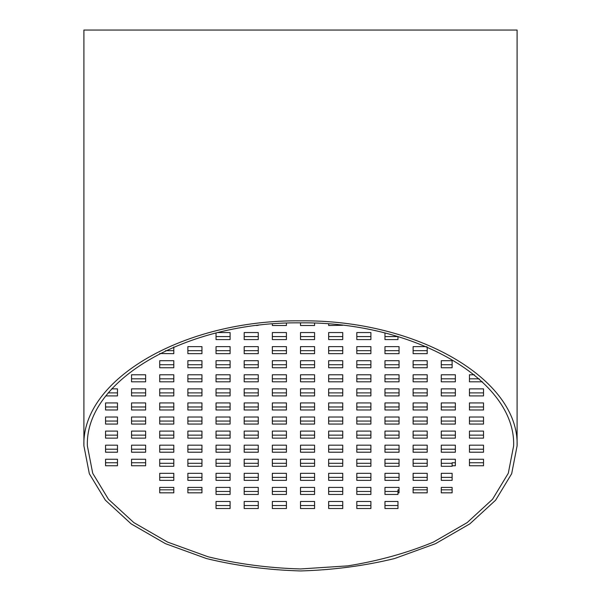 <?xml version="1.0" encoding="UTF-8"?>
<svg xmlns="http://www.w3.org/2000/svg" width="601" height="601" viewBox="0 0 601 601"><rect width="100%" height="100%" fill="white"/><g stroke="black" fill="none" stroke-linecap="round" stroke-linejoin="round"><path stroke-width="0.9" d="M300.5 322.85C186.573 321.467 84.981 380.125 87.37 445.897L92.712 473.28L108.473 499.288L133.865 522.622L167.611 542.102L208.029 556.766C237.613 563.956 268.437 568.02 300.5 568.952L347.926 565.864C378.825 560.838 407.313 552.912 433.389 542.102L467.135 522.622L492.527 499.288L508.288 473.28L513.63 445.897C516.019 380.125 414.427 321.467 300.5 322.85L300.5 325.509L314.578 325.509L314.578 323.113M300.5 320.844C184.725 319.447 81.481 379.051 83.907 445.897L89.331 473.723L105.355 500.16L131.161 523.869L165.455 543.665L206.519 558.569C236.591 565.872 267.918 570.003 300.5 570.95C333.082 570.003 364.409 565.872 394.481 558.569L435.545 543.665L469.839 523.869L495.645 500.16L511.669 473.723L517.093 445.897C519.519 379.051 416.275 319.447 300.5 320.844M83.907 445.897L83.907 30.05L517.093 30.05L517.093 445.897M483.527 449.217L469.449 449.217M483.527 435.139L469.449 435.139M483.527 421.053L469.449 421.053M483.527 406.975L469.449 406.975M483.527 392.896L469.449 392.896M479.177 378.818L469.449 378.818M455.363 449.217L441.284 449.217M455.363 435.139L441.284 435.139M455.363 421.053L441.284 421.053M455.363 406.975L441.284 406.975M455.363 392.896L441.284 392.896M455.363 378.818L441.284 378.818M427.206 477.374L413.127 477.374M427.206 463.296L413.127 463.296M427.206 449.217L413.127 449.217M427.206 435.139L413.127 435.139M427.206 421.053L413.127 421.053M427.206 406.975L413.127 406.975M427.206 392.896L413.127 392.896M427.206 378.818L413.127 378.818M427.206 364.739L413.127 364.739M427.206 350.661L413.127 350.661M399.049 477.374L384.971 477.374M399.049 463.296L384.971 463.296M399.049 449.217L384.971 449.217M399.049 435.139L384.971 435.139M399.049 421.053L384.971 421.053M399.049 406.975L384.971 406.975M399.049 392.896L384.971 392.896M399.049 378.818L384.971 378.818M399.049 364.739L384.971 364.739M399.049 350.661L384.971 350.661M370.892 505.531L356.814 505.531M370.892 491.453L356.814 491.453M370.892 477.374L356.814 477.374M370.892 463.296L356.814 463.296M370.892 449.217L356.814 449.217M370.892 435.139L356.814 435.139M370.892 421.053L356.814 421.053M370.892 406.975L356.814 406.975M370.892 392.896L356.814 392.896M370.892 378.818L356.814 378.818M370.892 364.739L356.814 364.739M370.892 350.661L356.814 350.661M370.892 336.583L356.814 336.583M342.735 505.531L328.657 505.531M342.735 491.453L328.657 491.453M342.735 477.374L328.657 477.374M342.735 463.296L328.657 463.296M342.735 449.217L328.657 449.217M342.735 435.139L328.657 435.139M342.735 421.053L328.657 421.053M342.735 406.975L328.657 406.975M342.735 392.896L328.657 392.896M342.735 378.818L328.657 378.818M342.735 364.739L328.657 364.739M342.735 350.661L328.657 350.661M342.735 336.583L328.657 336.583M314.578 505.531L300.5 505.531M314.578 491.453L300.5 491.453M314.578 477.374L300.5 477.374M314.578 463.296L300.5 463.296M314.578 449.217L300.5 449.217M314.578 435.139L300.5 435.139M314.578 421.053L300.5 421.053M314.578 406.975L300.5 406.975M314.578 392.896L300.5 392.896M314.578 378.818L300.5 378.818M314.578 364.739L300.5 364.739M314.578 350.661L300.5 350.661M314.578 336.583L300.5 336.583M286.422 505.531L272.343 505.531M286.422 491.453L272.343 491.453M286.422 477.374L272.343 477.374M286.422 463.296L272.343 463.296M286.422 449.217L272.343 449.217M286.422 435.139L272.343 435.139M286.422 421.053L272.343 421.053M286.422 406.975L272.343 406.975M286.422 392.896L272.343 392.896M286.422 378.818L272.343 378.818M286.422 364.739L272.343 364.739M286.422 350.661L272.343 350.661M286.422 336.583L272.343 336.583M258.265 505.531L244.186 505.531M258.265 491.453L244.186 491.453M258.265 477.374L244.186 477.374M258.265 463.296L244.186 463.296M258.265 449.217L244.186 449.217M258.265 435.139L244.186 435.139M258.265 421.053L244.186 421.053M258.265 406.975L244.186 406.975M258.265 392.896L244.186 392.896M258.265 378.818L244.186 378.818M258.265 364.739L244.186 364.739M258.265 350.661L244.186 350.661M258.265 336.583L244.186 336.583M230.108 505.531L216.029 505.531M230.108 491.453L216.029 491.453M230.108 477.374L216.029 477.374M230.108 463.296L216.029 463.296M230.108 449.217L216.029 449.217M230.108 435.139L216.029 435.139M230.108 421.053L216.029 421.053M230.108 406.975L216.029 406.975M230.108 392.896L216.029 392.896M230.108 378.818L216.029 378.818M230.108 364.739L216.029 364.739M230.108 350.661L216.029 350.661M230.108 336.583L216.029 336.583M201.951 477.374L187.873 477.374M201.951 463.296L187.873 463.296M201.951 449.217L187.873 449.217M201.951 435.139L187.873 435.139M201.951 421.053L187.873 421.053M201.951 406.975L187.873 406.975M201.951 392.896L187.873 392.896M201.951 378.818L187.873 378.818M201.951 364.739L187.873 364.739M201.951 350.661L187.873 350.661M173.794 477.374L159.716 477.374M173.794 463.296L159.716 463.296M173.794 449.217L159.716 449.217M173.794 435.139L159.716 435.139M173.794 421.053L159.716 421.053M173.794 406.975L159.716 406.975M173.794 392.896L159.716 392.896M173.794 378.818L159.716 378.818M173.794 364.739L159.716 364.739M173.794 350.661L165.538 350.661M145.637 449.217L131.551 449.217M145.637 435.139L131.551 435.139M145.637 421.053L131.551 421.053M145.637 406.975L131.551 406.975M145.637 392.896L131.551 392.896M145.637 378.818L131.551 378.818M483.527 462.755L469.449 462.755M452.117 463.296L441.284 463.296M455.363 462.755L452.117 462.755L452.117 466.293L441.284 466.293L441.284 459.254L455.363 459.254L455.363 465.752L452.117 465.752M452.117 477.374L441.284 477.374M452.117 489.823L441.284 489.823M427.206 489.823L413.127 489.823M397.967 491.453L384.971 491.453M399.049 489.823L397.967 489.823L397.967 494.45L384.971 494.45L384.971 487.411L399.049 487.411L399.049 492.828L397.967 492.828M397.967 505.531L384.971 505.531M201.951 489.823L187.873 489.823M173.794 489.823L159.716 489.823M145.637 462.755L131.551 462.755M117.473 462.755L105.566 462.755M117.473 449.217L105.566 449.217M117.473 435.139L105.566 435.139M117.473 421.053L105.566 421.053M117.473 406.975L105.566 406.975M117.473 392.896L108.15 392.896M397.967 336.583L384.971 336.583M452.117 364.739L441.284 364.739M145.637 465.752L131.551 465.752L131.551 459.254L145.637 459.254L145.637 465.752M201.951 492.828L187.873 492.828L187.873 487.411L201.951 487.411L201.951 492.828M452.117 492.828L441.284 492.828L441.284 487.411L452.117 487.411L452.117 492.828M483.527 465.752L469.449 465.752L469.449 459.254L483.527 459.254L483.527 465.752M483.527 445.176L483.527 452.215L469.449 452.215L469.449 445.176L483.527 445.176M483.527 431.097L483.527 438.137L469.449 438.137L469.449 431.097L483.527 431.097M483.527 417.019L483.527 424.058L469.449 424.058L469.449 417.019L483.527 417.019M483.527 402.94L483.527 409.98L469.449 409.98L469.449 402.94L483.527 402.94M483.527 388.862L483.527 395.901L469.449 395.901L469.449 388.862L483.527 388.862M482.453 381.823L469.449 381.823L469.449 374.784L474.429 374.784M455.363 445.176L455.363 452.215L441.284 452.215L441.284 445.176L455.363 445.176M455.363 431.097L455.363 438.137L441.284 438.137L441.284 431.097L455.363 431.097M455.363 417.019L455.363 424.058L441.284 424.058L441.284 417.019L455.363 417.019M455.363 402.94L455.363 409.98L441.284 409.98L441.284 402.94L455.363 402.94M455.363 388.862L455.363 395.901L441.284 395.901L441.284 388.862L455.363 388.862M455.363 374.784L455.363 381.823L441.284 381.823L441.284 374.784L455.363 374.784M427.206 473.333L427.206 480.372L413.127 480.372L413.127 473.333L427.206 473.333M427.206 459.254L427.206 466.293L413.127 466.293L413.127 459.254L427.206 459.254M427.206 445.176L427.206 452.215L413.127 452.215L413.127 445.176L427.206 445.176M427.206 431.097L427.206 438.137L413.127 438.137L413.127 431.097L427.206 431.097M427.206 417.019L427.206 424.058L413.127 424.058L413.127 417.019L427.206 417.019M427.206 402.94L427.206 409.98L413.127 409.98L413.127 402.94L427.206 402.94M427.206 388.862L427.206 395.901L413.127 395.901L413.127 388.862L427.206 388.862M427.206 374.784L427.206 381.823L413.127 381.823L413.127 374.784L427.206 374.784M427.206 360.705L427.206 367.744L413.127 367.744L413.127 360.705L427.206 360.705M427.206 346.957L427.206 353.666L413.127 353.666L413.127 346.627L426.432 346.627M399.049 473.333L399.049 480.372L384.971 480.372L384.971 473.333L399.049 473.333M399.049 459.254L399.049 466.293L384.971 466.293L384.971 459.254L399.049 459.254M399.049 445.176L399.049 452.215L384.971 452.215L384.971 445.176L399.049 445.176M399.049 431.097L399.049 438.137L384.971 438.137L384.971 431.097L399.049 431.097M399.049 417.019L399.049 424.058L384.971 424.058L384.971 417.019L399.049 417.019M399.049 402.94L399.049 409.98L384.971 409.98L384.971 402.94L399.049 402.94M399.049 388.862L399.049 395.901L384.971 395.901L384.971 388.862L399.049 388.862M399.049 374.784L399.049 381.823L384.971 381.823L384.971 374.784L399.049 374.784M399.049 360.705L399.049 367.744L384.971 367.744L384.971 360.705L399.049 360.705M399.049 346.627L399.049 353.666L384.971 353.666L384.971 346.627L399.049 346.627M370.892 501.489L370.892 508.529L356.814 508.529L356.814 501.489L370.892 501.489M370.892 487.411L370.892 494.45L356.814 494.45L356.814 487.411L370.892 487.411M370.892 473.333L370.892 480.372L356.814 480.372L356.814 473.333L370.892 473.333M370.892 459.254L370.892 466.293L356.814 466.293L356.814 459.254L370.892 459.254M370.892 445.176L370.892 452.215L356.814 452.215L356.814 445.176L370.892 445.176M370.892 431.097L370.892 438.137L356.814 438.137L356.814 431.097L370.892 431.097M370.892 417.019L370.892 424.058L356.814 424.058L356.814 417.019L370.892 417.019M370.892 402.94L370.892 409.98L356.814 409.98L356.814 402.94L370.892 402.94M370.892 388.862L370.892 395.901L356.814 395.901L356.814 388.862L370.892 388.862M370.892 374.784L370.892 381.823L356.814 381.823L356.814 374.784L370.892 374.784M370.892 360.705L370.892 367.744L356.814 367.744L356.814 360.705L370.892 360.705M370.892 346.627L370.892 353.666L356.814 353.666L356.814 346.627L370.892 346.627M370.892 332.548L370.892 339.588L356.814 339.588L356.814 332.548L370.892 332.548M342.735 501.489L342.735 508.529L328.657 508.529L328.657 501.489L342.735 501.489M342.735 487.411L342.735 494.45L328.657 494.45L328.657 487.411L342.735 487.411M342.735 473.333L342.735 480.372L328.657 480.372L328.657 473.333L342.735 473.333M342.735 459.254L342.735 466.293L328.657 466.293L328.657 459.254L342.735 459.254M342.735 445.176L342.735 452.215L328.657 452.215L328.657 445.176L342.735 445.176M342.735 431.097L342.735 438.137L328.657 438.137L328.657 431.097L342.735 431.097M342.735 417.019L342.735 424.058L328.657 424.058L328.657 417.019L342.735 417.019M342.735 402.94L342.735 409.98L328.657 409.98L328.657 402.94L342.735 402.94M342.735 388.862L342.735 395.901L328.657 395.901L328.657 388.862L342.735 388.862M342.735 374.784L342.735 381.823L328.657 381.823L328.657 374.784L342.735 374.784M342.735 360.705L342.735 367.744L328.657 367.744L328.657 360.705L342.735 360.705M342.735 346.627L342.735 353.666L328.657 353.666L328.657 346.627L342.735 346.627M342.735 332.548L342.735 339.588L328.657 339.588L328.657 332.548L342.735 332.548M314.578 501.489L314.578 508.529L300.5 508.529L300.5 501.489L314.578 501.489M314.578 487.411L314.578 494.45L300.5 494.45L300.5 487.411L314.578 487.411M314.578 473.333L314.578 480.372L300.5 480.372L300.5 473.333L314.578 473.333M314.578 459.254L314.578 466.293L300.5 466.293L300.5 459.254L314.578 459.254M314.578 445.176L314.578 452.215L300.5 452.215L300.5 445.176L314.578 445.176M314.578 431.097L314.578 438.137L300.5 438.137L300.5 431.097L314.578 431.097M314.578 417.019L314.578 424.058L300.5 424.058L300.5 417.019L314.578 417.019M314.578 402.94L314.578 409.98L300.5 409.98L300.5 402.94L314.578 402.94M314.578 388.862L314.578 395.901L300.5 395.901L300.5 388.862L314.578 388.862M314.578 374.784L314.578 381.823L300.5 381.823L300.5 374.784L314.578 374.784M314.578 360.705L314.578 367.744L300.5 367.744L300.5 360.705L314.578 360.705M314.578 346.627L314.578 353.666L300.5 353.666L300.5 346.627L314.578 346.627M314.578 332.548L314.578 339.588L300.5 339.588L300.5 332.548L314.578 332.548M286.422 501.489L286.422 508.529L272.343 508.529L272.343 501.489L286.422 501.489M286.422 487.411L286.422 494.45L272.343 494.45L272.343 487.411L286.422 487.411M286.422 473.333L286.422 480.372L272.343 480.372L272.343 473.333L286.422 473.333M286.422 459.254L286.422 466.293L272.343 466.293L272.343 459.254L286.422 459.254M286.422 445.176L286.422 452.215L272.343 452.215L272.343 445.176L286.422 445.176M286.422 431.097L286.422 438.137L272.343 438.137L272.343 431.097L286.422 431.097M286.422 417.019L286.422 424.058L272.343 424.058L272.343 417.019L286.422 417.019M286.422 402.94L286.422 409.98L272.343 409.98L272.343 402.94L286.422 402.94M286.422 388.862L286.422 395.901L272.343 395.901L272.343 388.862L286.422 388.862M286.422 374.784L286.422 381.823L272.343 381.823L272.343 374.784L286.422 374.784M286.422 360.705L286.422 367.744L272.343 367.744L272.343 360.705L286.422 360.705M286.422 346.627L286.422 353.666L272.343 353.666L272.343 346.627L286.422 346.627M286.422 332.548L286.422 339.588L272.343 339.588L272.343 332.548L286.422 332.548M258.265 501.489L258.265 508.529L244.186 508.529L244.186 501.489L258.265 501.489M258.265 487.411L258.265 494.45L244.186 494.45L244.186 487.411L258.265 487.411M258.265 473.333L258.265 480.372L244.186 480.372L244.186 473.333L258.265 473.333M258.265 459.254L258.265 466.293L244.186 466.293L244.186 459.254L258.265 459.254M258.265 445.176L258.265 452.215L244.186 452.215L244.186 445.176L258.265 445.176M258.265 431.097L258.265 438.137L244.186 438.137L244.186 431.097L258.265 431.097M258.265 417.019L258.265 424.058L244.186 424.058L244.186 417.019L258.265 417.019M258.265 402.94L258.265 409.98L244.186 409.98L244.186 402.94L258.265 402.94M258.265 388.862L258.265 395.901L244.186 395.901L244.186 388.862L258.265 388.862M258.265 374.784L258.265 381.823L244.186 381.823L244.186 374.784L258.265 374.784M258.265 360.705L258.265 367.744L244.186 367.744L244.186 360.705L258.265 360.705M258.265 346.627L258.265 353.666L244.186 353.666L244.186 346.627L258.265 346.627M258.265 332.548L258.265 339.588L244.186 339.588L244.186 332.548L258.265 332.548M230.108 501.489L230.108 508.529L216.029 508.529L216.029 501.489L230.108 501.489M230.108 487.411L230.108 494.45L216.029 494.45L216.029 487.411L230.108 487.411M230.108 473.333L230.108 480.372L216.029 480.372L216.029 473.333L230.108 473.333M230.108 459.254L230.108 466.293L216.029 466.293L216.029 459.254L230.108 459.254M230.108 445.176L230.108 452.215L216.029 452.215L216.029 445.176L230.108 445.176M230.108 431.097L230.108 438.137L216.029 438.137L216.029 431.097L230.108 431.097M230.108 417.019L230.108 424.058L216.029 424.058L216.029 417.019L230.108 417.019M230.108 402.94L230.108 409.98L216.029 409.98L216.029 402.94L230.108 402.94M230.108 388.862L230.108 395.901L216.029 395.901L216.029 388.862L230.108 388.862M230.108 374.784L230.108 381.823L216.029 381.823L216.029 374.784L230.108 374.784M230.108 360.705L230.108 367.744L216.029 367.744L216.029 360.705L230.108 360.705M230.108 346.627L230.108 353.666L216.029 353.666L216.029 346.627L230.108 346.627M217.562 332.548L230.108 332.548L230.108 339.588L216.029 339.588L216.029 332.924M201.951 473.333L201.951 480.372L187.873 480.372L187.873 473.333L201.951 473.333M201.951 459.254L201.951 466.293L187.873 466.293L187.873 459.254L201.951 459.254M201.951 445.176L201.951 452.215L187.873 452.215L187.873 445.176L201.951 445.176M201.951 431.097L201.951 438.137L187.873 438.137L187.873 431.097L201.951 431.097M201.951 417.019L201.951 424.058L187.873 424.058L187.873 417.019L201.951 417.019M201.951 402.94L201.951 409.98L187.873 409.98L187.873 402.94L201.951 402.94M201.951 388.862L201.951 395.901L187.873 395.901L187.873 388.862L201.951 388.862M201.951 374.784L201.951 381.823L187.873 381.823L187.873 374.784L201.951 374.784M201.951 360.705L201.951 367.744L187.873 367.744L187.873 360.705L201.951 360.705M201.951 346.627L201.951 353.666L187.873 353.666L187.873 346.627L201.951 346.627M173.794 473.333L173.794 480.372L159.716 480.372L159.716 473.333L173.794 473.333M173.794 459.254L173.794 466.293L159.716 466.293L159.716 459.254L173.794 459.254M173.794 445.176L173.794 452.215L159.716 452.215L159.716 445.176L173.794 445.176M173.794 431.097L173.794 438.137L159.716 438.137L159.716 431.097L173.794 431.097M173.794 417.019L173.794 424.058L159.716 424.058L159.716 417.019L173.794 417.019M173.794 402.94L173.794 409.98L159.716 409.98L159.716 402.94L173.794 402.94M173.794 388.862L173.794 395.901L159.716 395.901L159.716 388.862L173.794 388.862M173.794 374.784L173.794 381.823L159.716 381.823L159.716 374.784L173.794 374.784M173.794 360.705L173.794 367.744L159.716 367.744L159.716 360.705L173.794 360.705M173.794 346.957L173.794 353.666L159.716 353.516M145.637 445.176L145.637 452.215L131.551 452.215L131.551 445.176L145.637 445.176M145.637 431.097L145.637 438.137L131.551 438.137L131.551 431.097L145.637 431.097M145.637 417.019L145.637 424.058L131.551 424.058L131.551 417.019L145.637 417.019M145.637 402.94L145.637 409.98L131.551 409.98L131.551 402.94L145.637 402.94M145.637 388.862L145.637 395.901L131.551 395.901L131.551 388.862L145.637 388.862M145.637 374.784L145.637 381.823L131.551 381.823L131.551 374.784L145.637 374.784M452.117 473.333L452.117 480.372L441.284 480.372L441.284 473.333L452.117 473.333M427.206 492.828L413.127 492.828L413.127 487.411L427.206 487.411L427.206 492.828M397.967 501.489L397.967 508.529L384.971 508.529L384.971 501.489L397.967 501.489M173.794 492.828L159.716 492.828L159.716 487.411L173.794 487.411L173.794 492.828M105.566 465.752L105.566 459.254L117.473 459.254L117.473 465.752L105.566 465.752M105.566 452.215L105.566 445.176L117.473 445.176L117.473 452.215L105.566 452.215M105.566 438.137L105.566 431.097L117.473 431.097L117.473 438.137L105.566 438.137M105.566 424.058L105.566 417.019L117.473 417.019L117.473 424.058L105.566 424.058M105.566 409.98L105.566 402.94L117.473 402.94L117.473 409.98L105.566 409.98M111.651 388.862L117.473 388.862L117.473 395.901L105.753 395.901M258.265 325.284L256.424 325.509M286.422 323.113L286.422 325.509L272.343 325.509L272.343 323.924M342.735 325.284L328.657 325.509L328.657 323.924M397.967 336.47L397.967 339.588L384.971 339.588L384.971 332.924M452.117 360.705L452.117 367.744L441.284 367.744L441.284 360.705L452.117 360.705"/></g></svg>
